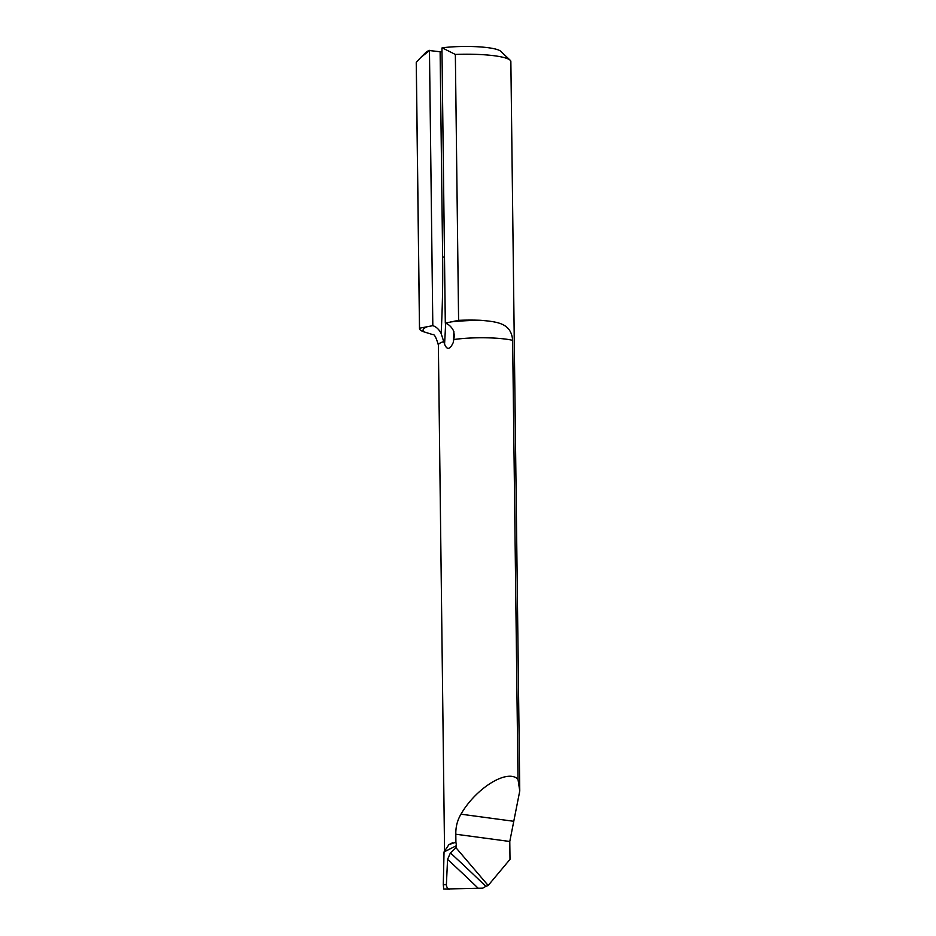 <?xml version="1.0" encoding="UTF-8"?>
<svg xmlns="http://www.w3.org/2000/svg" width="936" height="936" viewBox="0 0 936 936"><rect width="100%" height="100%" fill="white"/><g stroke="black" fill="none" stroke-linecap="round" stroke-linejoin="round"><path stroke-width="1.4" d="M455.902 842.189L455.809 834.222C455.656 826.933 457.376 820.252 460.968 814.18C476.108 787.761 507.944 768.339 518.006 779.384L519.761 790.967L509.781 841.487L510.003 859.353L488.159 885.479L485.831 886.369A1182.8 725.716 58.9 0 0 450.403 852.93L447.572 859.4L446.378 884.731L443.29 884.66L444.027 851.971L456.44 845.653L455.902 842.189L448.917 844.635L444.027 851.971M443.29 884.66L443.722 889.048L482.777 888.147L485.831 886.369M450.403 852.93L455.984 847.735L456.44 845.653M419.48 328.583L416.239 62.7A47.315 7.886 -0.7 0 1 416.286 62.326L419.527 328.22A47.315 7.886 179.3 0 0 419.48 328.583A47.315 7.886 179.3 0 0 423.809 331.812L432.069 334.386M518.006 779.384L512.635 340.33C511.255 323.166 497.648 321.844 480.835 320.299A47.315 7.886 179.3 0 0 458.593 320.334L455.352 54.44A47.315 7.886 -0.7 0 1 510.155 60.208A47.315 7.886 -0.7 0 1 510.857 61.542L519.761 790.967M449.619 889.2C447.689 888.802 446.601 887.316 446.378 884.731M429.46 50.556L440.119 51.749L442.634 256.99A943.406 697.753 -101.4 0 1 441.149 333.52C439.101 329.437 436.328 326.816 432.818 325.658L429.46 50.556L420.755 57.517L416.286 62.326M432.818 325.658L419.527 328.22M510.155 60.208L500.713 51.269A37.849 6.318 179.3 0 0 442.131 47.818L455.352 54.44M429.647 50.345A37.849 6.318 179.3 0 0 426.114 52.182L420.755 57.517M448.917 844.635L452.626 842.751M441.149 333.52L444.565 344.155C447.057 350.298 449.97 349.713 453.305 342.4L454.37 335.778L453.632 331.005C451.585 326.921 448.812 324.301 445.302 323.142L441.944 48.04M458.593 320.334L445.302 323.142M455.984 847.735L488.159 885.479M441.991 51.843L440.119 51.749M443.746 889.048L449.42 889.2M453.913 339.522A40.693 6.786 -0.7 0 1 512.635 340.33M444.553 850.929L438.376 345.056A40.693 6.786 -0.7 0 1 444.097 341.5M480.835 320.299A55.832 9.313 179.3 0 0 450.661 321.937M427.471 326.617A55.832 9.313 179.3 0 0 423.809 331.812M509.781 841.487L455.809 834.222M513.607 821.27L460.968 814.18M447.572 859.4A1178.073 722.814 -121.1 0 1 478.191 888.252M453.901 331.648A946.249 699.847 -101.4 0 1 453.305 342.4M444.565 344.155A946.249 699.847 78.6 0 0 445.641 323.248M442.634 256.99L444.495 257.096M438.376 345.056C436.199 337.522 434.327 334.012 432.748 334.526"/></g></svg>
